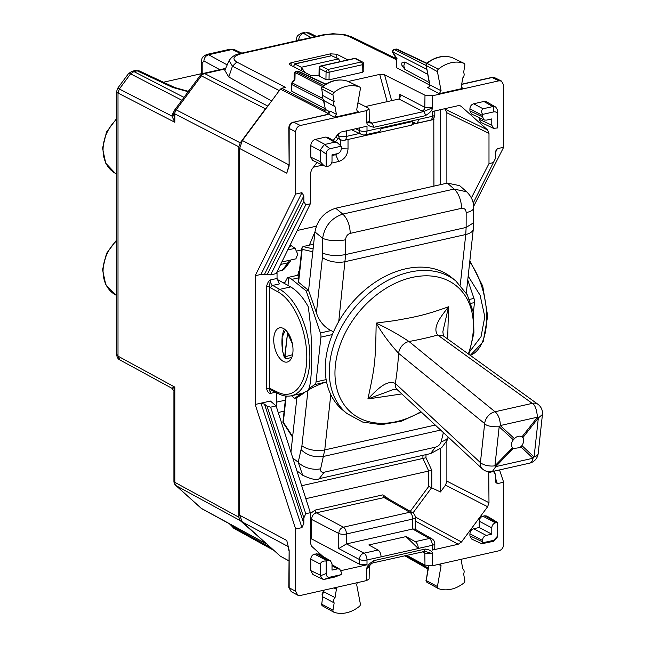 <?xml version="1.0" encoding="UTF-8"?>
<svg xmlns="http://www.w3.org/2000/svg" width="645" height="645" viewBox="0 0 645 645"><rect width="100%" height="100%" fill="white"/><g stroke="black" fill="none" stroke-linecap="round" stroke-linejoin="round"><path stroke-width="0.97" d="M188.912 90.752L187.203 91.163M301.296 70.636L301.296 67.265L338.52 58.889L340.221 61.606M294.596 63.871L301.296 67.265L305.021 72.522M294.588 63.879L331.562 55.728L295.039 63.952L293.91 65.605L293.975 66.943M338.52 58.889L331.562 55.728M266.877 107.392L265.434 108.82L201.353 75.836A5.571 4.41 -62.8 0 1 204.659 73.57L225.444 68.894M120.115 360.055L171.884 388.266C173.844 390.709 174.521 391.854 173.924 391.7L174.811 387.105L174.811 482.315L238.876 517.226L238.876 146.834L240.238 142.827L265.434 108.82M238.876 517.226L240.238 520.62L266.877 544.066M117.987 93.017L119.357 89.01L117.987 93.017L116.584 91.59L117.688 88.244L119.349 89.01L130.58 73.844L133.87 71.571L132.072 71.264L128.581 73.538L130.58 73.844L181.882 100.249M116.584 91.59L116.584 353.976L118.003 356.145L174.811 387.105C171.675 388.08 171.223 388.387 173.432 388.032M116.584 353.984C116.834 357.161 117.979 359.168 120.01 359.999L118.003 356.145L118.003 93.025L174.811 122.268L173.924 115.358M309.326 32.911L306.827 32.653M201.369 73.683L163.443 82.221M133.87 71.571L137.183 70.837L135.232 70.555L132.072 71.264M202.183 73.844L202.183 63.17L203.909 61.001C204.175 57.752 205.747 55.672 208.633 54.761L227.201 64.895M206.666 54.478L208.633 54.761L232.103 49.48L230.152 49.189L206.747 54.454C200.797 57.679 202.345 57.816 201.369 62.178L202.183 63.17M174.988 87.623A5.571 4.289 -64.9 0 0 174.908 87.583L174.908 87.583A5.571 4.289 -64.9 0 0 172.521 87.381L137.183 70.837A5.571 4.289 -64.9 0 1 139.57 71.047L135.232 70.555M304.835 32.387L301.675 33.097L303.553 33.403L306.843 32.661L314.929 36.668M240.504 53.414L232.103 49.48L234.49 49.681L230.152 49.189M299.667 40.103L298.82 39.643A5.571 4.483 -61.4 0 1 303.553 33.403L311.108 37.523M238.876 146.834L174.811 113.859L174.811 122.268L171.925 116.076L172.352 114.504A5.571 2.677 17.8 0 0 173.924 113.842M173.924 114.633L171.925 116.076L119.357 89.01M337.19 135.144L338.762 135.885A5.571 4.354 115.2 0 0 340.955 139.836M341.02 570.631L367.005 564.786L359.346 564.182L311.656 538.922L311.656 519.112C311.922 515.863 313.47 513.767 316.308 512.831L384.073 497.577L386.75 497.932L412.486 512.614M432.303 550.088L434.811 548.46L434.811 543.695A5.571 1.903 180 0 1 432.303 545.291L432.303 550.088L458.216 544.259L415.291 521.031M412.703 529.021L429.296 538.494A5.571 4.386 -60.3 0 1 431.973 538.841L414.872 529.085L412.784 529.005L346.421 543.937L338.762 548.564L338.762 533.463C339.068 530.238 340.616 528.142 343.414 527.183L316.308 512.831A2.225 1.153 77.3 0 1 315.107 510.106L382.872 494.86L389.266 499.367M412.784 529.005L412.784 519.048A5.571 2.878 -102.7 0 0 409.777 512.251L412.453 512.598M297.692 275.278L299.522 269.852M468.173 276.157L480.106 295.257L484.806 316.743L481.041 336.682L469.818 351.477M277.1 279.341L290.629 286.92C297.095 290.629 302.932 297.168 308.141 306.544C312.849 335.352 312.849 383.654 308.141 390.507L302.174 393.345L291.492 395.748L294.547 398.304L301.715 393.45M283.373 361.418A17.544 9.062 77.3 0 1 273.932 343.39A17.544 9.062 77.3 0 1 279.519 327.821A17.544 9.062 77.3 0 1 283.373 328.45A17.544 9.062 77.3 0 1 292.814 346.478A17.544 9.062 77.3 0 1 287.219 362.047A17.544 9.062 77.3 0 1 283.373 361.418M488.733 471.753L488.991 502.721L487.628 506.728L445.518 485.137L446.88 481.13L446.88 440.89M488.991 472.495L493.554 471.463L495.449 474.76L495.755 482.226L497.343 483.637L503.64 482.226L499.528 469.923M461.683 84.382L492.312 77.489L494.812 77.755L501.488 81.06L503.64 84.987L503.64 147.27L473.648 206.368M503.64 482.226L503.64 544.501C503.366 547.742 501.818 549.838 498.988 550.782L432.706 565.697L424.99 565.109L406.64 555.305M473.204 203.135L495.449 158.42L495.481 152.784L496.11 149.898L497.343 148.689L503.64 147.27M471.366 197.918L488.991 163.596L488.991 133.37L446.88 112.794L446.88 183.212M446.88 112.794L444.744 108.707M488.991 133.37L487.628 129.976L445.518 109.4M487.628 129.976L460.691 105.925L458.216 105.675L432.303 111.512L432.303 116.31A5.571 2.878 77.3 0 1 430.465 120.155A5.571 5.571 0 0 0 434.811 114.721A5.571 1.903 180 0 1 432.303 116.31L418.266 119.47A5.571 2.878 77.3 0 1 416.428 123.308A5.571 2.878 77.3 0 1 415.259 123.139L410.946 121.026M359.346 127.928L359.346 130.492A5.571 1.903 180 0 0 367.005 131.008L367.005 126.202L341.1 132.031L337.811 134.305L333.255 140.457M297.684 595.166L291.177 591.618L289.162 587.764L295.668 591.304L295.668 529.029L255.186 404.48L270.392 401.053L276.125 405.931L310.326 512.702L310.326 542.929L311.688 546.315L323.048 556.546M267.046 274.923L303.86 201.53L303.827 195.919L264.474 274.375L270.626 274.867L276.125 273.633L310.326 203.804L310.326 173.578L311.688 169.571L316.977 162.427M264.474 274.375L260.943 274.431L255.186 275.729L295.668 194.072L301.965 192.653L260.943 274.431M240.964 53.309A5.571 2.878 77.3 0 1 240.988 53.301A5.571 2.878 77.3 0 1 242.181 53.487C233.498 55.873 231.692 58.711 236.771 62.009L285.517 87.389L281.704 88.252L280.382 89.155L242.359 140.489L239.634 148.503L239.634 515.21L286.767 540.478L289.129 550.145L288.807 587.345A2.225 0.766 180 0 0 289.162 587.764L289.162 551.104A2.225 0.766 180 0 1 288.807 550.693M255.186 404.48L255.186 275.729M295.668 194.072L295.668 131.79C295.942 128.548 297.49 126.46 300.32 125.509L366.61 110.593L369.117 109.013L368.198 107.997L357.919 102.805M289.162 165.104L289.162 128.444A2.225 0.766 180 0 1 288.807 128.032L289.129 166.031L286.767 173.183L288.67 166.41M295.668 529.029L301.965 527.61L260.943 403.181L264.474 404.133L267.046 406.213L270.626 407.164L276.125 405.931M275.447 392.273L270.231 393.45C268.554 393.168 267.312 391.475 266.506 388.363L266.506 286.751C267.312 283.276 268.554 281.026 270.231 279.986L277.044 278.455L279.39 283.905L272.633 285.429L279.793 289.363L290.629 286.92M271.61 390.394A4.459 2.298 -102.7 0 0 270.231 393.45L269.594 388.58L266.506 388.363M271.698 390.37L271.634 390.41A2.225 1.766 116.1 0 1 270.755 388.822A6.684 3.451 77.3 0 0 269.594 388.58L269.594 286.969A2.225 0.766 0 0 0 266.506 286.751M270.755 287.928A6.684 3.451 77.3 0 1 269.594 286.969L270.231 279.986A4.459 2.298 77.3 0 0 272.633 285.429A2.225 1.733 118.8 0 0 270.755 287.928L277.914 291.863A53.47 27.614 77.3 0 1 306.786 357.104A53.47 27.614 77.3 0 1 277.914 392.329A2.225 1.766 116.1 0 0 278.793 393.918C283.163 396.038 287.396 396.651 291.492 395.748A55.696 28.767 77.3 0 0 309.286 346.792A55.696 28.767 77.3 0 0 279.793 289.363A2.225 1.733 118.8 0 0 277.914 291.863M495.449 474.76L494.247 471.116M501.504 81.06L498.988 80.802L432.706 95.718L424.99 95.218L384.573 74.82L379.712 74.393L348.211 81.48M488.991 163.596L493.554 162.564M270.626 274.867L305.762 204.828L310.326 203.804M305.762 204.828L303.86 201.53M303.827 195.919L301.965 192.653M327.829 137.361L325.677 137.079L334.618 142.174L337.496 142.876L341.205 146.205L341.318 148.592C341.1 151.188 339.859 152.857 337.601 153.615L332.014 154.873L332.014 161.153C331.796 163.749 330.554 165.418 328.289 166.176L326.152 166.523L323.959 165.717L320.218 161.621L320.315 149.938L324.274 144.593L334.618 142.174M324.87 144.375L315.437 139.376L325.677 137.079M315.437 139.376C312.615 140.328 311.067 142.416 310.785 145.657L320.218 150.656M320.218 161.621L310.785 157.17L310.785 145.657M310.785 157.17L312.551 160.339M491.788 125.195L491.788 118.914L486.201 120.172L484.242 119.986L482.484 116.826L482.484 115.463L469.915 108.803C470.132 106.207 471.374 104.538 473.632 103.781L483.871 101.475L486.556 101.829L495.763 107.086L497.464 109.908L497.65 127.928L493.546 128.355L491.788 125.195L479.219 119.269L479.219 117.616M480.976 122.429L479.219 119.269M497.464 109.908L497.65 115.455C497.48 112.714 496.158 111.52 493.691 111.891L482.597 114.391C481.154 111.988 481.315 110.118 483.065 108.771L492.812 106.578L495.763 107.086M482.597 114.391L482.484 115.463M471.672 114.06L469.915 110.9L469.915 108.803M295.668 591.304L297.692 595.166L300.32 595.496L366.61 580.573L369.117 578.976L369.303 566.899M270.626 407.164L305.762 513.726L303.86 517.879L303.827 523.506L301.965 527.61M303.86 517.879L267.046 406.213M305.762 513.726L310.326 512.702M341.205 574.639L330.111 577.13L324.274 579.387L334.618 577.073L341.205 574.639L341.318 572.204L339.746 569.14L332.014 564.722M324.274 579.387L322.685 579.154L320.315 575.824L320.218 564.109C321.242 561.714 323.218 560.707 326.152 561.094L328.289 560.481L330.442 560.763L332.014 563.827L332.014 570.107L337.601 568.85L339.746 569.14M312.986 574.582L310.785 570.631L310.785 559.118C311.011 556.522 312.253 554.853 314.51 554.095L318.525 553.958M495.505 522.845L496.723 522.579L484.798 515.774L482.936 516.193C480.678 516.943 479.437 518.62 479.219 521.216L491.788 527.868C492.006 525.28 493.248 523.603 495.505 522.845L482.936 516.193M479.219 527.497L491.788 534.157L486.201 535.406L473.632 528.755L479.219 527.497L479.219 521.216M491.788 534.157L491.788 527.868M473.632 528.755C471.374 529.505 470.132 531.182 469.915 533.778L482.484 540.437C482.702 537.841 483.944 536.164 486.201 535.406M482.597 542.816L493.691 540.325L493.506 541.3L481.726 543.775L482.597 542.816L482.484 540.437M482.484 541.8L469.915 535.874L469.915 533.778M469.915 535.874L471.672 539.035M493.506 541.3L497.368 537.075L497.545 536.132L497.65 522.498L496.723 522.579M486.951 516.056L484.798 515.774M486.967 516.065L497.65 522.498M239.634 515.21L242.359 521.999L288.275 546.621M288.807 560.803L280.382 556.224L242.359 521.999M288.049 168.772L286.767 173.183L239.634 148.503M289.129 166.031L288.783 165.451L288.025 168.853M287.944 545.291L288.783 549.871M229.12 60.541L232.442 66.225L279.301 90.623M324.935 108.602L291.79 91.211L291.443 84.164A2.225 0.766 180 0 0 291.79 84.568L323.605 100.773M295.668 131.79L289.162 128.444C289.428 125.203 290.984 123.106 293.814 122.163L325.927 114.754A2.225 1.153 77.3 0 1 326.402 114.826L328.619 114.109L324.774 111.545L325.338 109.376L323.838 100.547L335.037 106.659L336.4 114.35L334.57 117.245L358.523 111.851L357.532 111.754L356.701 109.747L360.353 88.97A2.225 1.75 117.5 0 0 359.523 86.962A2.225 1.75 117.5 0 0 359.386 86.906A33.419 26.235 117.5 0 0 333.957 92.485A2.225 1.75 117.5 0 0 332.973 94.968L334.166 101.716A4.039 3.169 117.5 0 0 333.626 103.893A4.039 3.169 117.5 0 0 335.037 106.659M429.554 85.011L396.481 67.652L396.127 58.26M404.842 69.338L403.794 65.911L404.842 62.017L401.867 62.904L401.746 64.089L401.867 65.226L404.842 69.338L429.191 82.487M404.842 62.017L427.643 74.328M397.135 58.147L396.481 58.058L396.481 67.652M319.001 75.368L316.953 75.828L310.777 75.425L289.758 64.806L289.025 64.016L291.024 62.734L291.201 65.54M347.897 59.88L336.714 54.236L330.546 53.841L291.024 62.734M363.466 71.192L362.829 72.224L329.031 79.835L325.943 79.633L318.993 75.9M341.205 146.205L330.111 148.705C327.636 149.447 326.322 151.228 326.152 154.05L326.152 166.523M229.16 523.627L232.442 526.514L270.964 547.742M326.152 561.094L326.152 573.574L320.315 575.824M330.111 577.13C327.636 577.501 326.322 576.316 326.152 573.574M493.691 540.325L497.545 536.132M271.626 100.983L228.781 76.997L224.823 70.321L229.007 60.775C233.571 53.817 239.311 54.067 240.988 53.301L322.75 34.903L323.943 35.088C333.804 33.298 342.277 33.83 349.364 36.676L396.135 59.582M327.902 114.076L327.894 113.335L327.071 114.439M322.403 86.462L295.112 72.562A2.225 1.484 -178.7 0 0 294.225 73.707L294.088 79.859M294.152 79.77L294.95 79.424L292.33 82.963L291.887 82.834A2.225 2.225 0 0 0 291.443 84.164M325.943 79.633L326.064 71.95L319.477 68.523A2.225 0.742 -179.1 0 1 319.114 68.112A2.225 2.225 0 0 1 320.855 65.967L321.339 66.048A2.225 1.75 117.5 0 0 319.477 68.523L319.356 76.312M320.847 65.967L354.411 58.413A2.225 1.153 77.3 0 1 354.903 58.493A2.225 1.75 -62.5 0 1 355.927 58.614A2.225 2.225 0 0 0 354.403 58.421M329.031 79.835L329.144 72.2A2.225 0.742 0.9 0 1 326.064 71.95A2.225 1.75 117.5 0 1 327.918 69.475L361.482 61.92L362.708 64.645A2.225 0.782 -0.9 0 0 363.716 63.976A2.225 2.225 0 0 0 362.514 62.033A2.225 1.75 117.5 0 0 361.482 61.92L354.903 58.493L321.339 66.048L327.918 69.475A2.225 1.153 77.3 0 1 329.144 72.2L362.708 64.645L362.829 72.224M294.225 73.707A2.225 2.225 0 0 1 295.966 71.587L323.669 85.527M295.966 71.587L297.498 71.24A2.225 1.153 77.3 0 1 297.966 71.313L325.523 84.302M394.256 49.471L425.942 65.411M426.748 63.17L397.272 49.27A2.225 1.742 115.2 0 0 396.296 49.181L394.764 49.528A2.225 1.782 117 0 0 392.902 52.043A2.225 1.064 149.3 0 0 392.87 52.769A2.225 2.225 0 0 1 394.305 49.455L395.828 49.117A2.225 1.153 77.3 0 1 396.296 49.181L426.458 63.404M418.266 119.47L381.042 127.847A5.571 2.878 77.3 0 1 379.204 131.685L365.167 134.845A5.571 2.878 77.3 0 0 367.005 131.008L381.042 127.847M355.669 128.758L359.346 130.492A5.571 4.354 115.2 0 0 361.539 134.434A5.571 5.571 0 0 0 365.167 134.845M346.502 543.92L363.998 553.184A5.571 2.878 -102.7 0 1 367.005 559.981A5.571 1.903 180 0 1 359.346 559.465A5.571 4.289 -62.1 0 1 363.998 553.184L378.034 550.032L368.819 544.961L406.044 536.592L418.266 548.54L367.005 559.981L367.005 564.786M418.266 548.54L418.266 548.452A5.571 2.878 77.3 0 0 415.259 541.655L406.044 536.592M378.034 550.032A5.571 2.878 77.3 0 1 381.042 556.828M422.007 111.021L423.475 111.609A3.338 1.725 77.3 0 1 425.305 115.697L374.003 127.25L372.165 123.155L423.475 111.609L432.521 107.796L424.805 107.312A3.338 2.62 -62.5 0 1 422.007 111.021L398.9 99.008L365.344 106.562M424.99 565.109L424.805 553.104L432.521 553.708L432.706 565.697M369.303 566.866L369.617 565.77L366.795 568.495L369.303 566.842M369.117 109.005L369.303 121.002L366.795 122.59L366.61 110.593M398.9 99.008L400.376 96.71L399.852 94.339L399.787 98.467M369.359 121.518L372.165 123.155L366.795 122.59C366.997 124.969 369.4 126.517 374.003 127.25M425.007 551.338L432.521 553.708C432.311 551.33 429.909 549.774 425.305 549.048L424.208 551.354A3.338 2.62 117.5 0 1 424.805 553.104L422.265 551.789M458.216 544.259L461.506 541.985L487.628 506.728M366.61 580.573L366.795 568.495C366.997 566.028 369.4 563.391 374.003 560.594A3.338 1.725 77.3 0 1 372.899 562.9L425.071 551.346M461.385 86.22L462.215 88.196L463.215 88.292L439.253 93.686L441.075 90.76L437.431 71.619A2.225 1.75 117.5 0 1 438.398 69.12A33.419 26.235 117.5 0 1 463.82 63.258A2.225 1.75 117.5 0 1 463.973 63.323A2.225 1.75 117.5 0 1 464.811 65.298L463.618 72.587A4.039 3.169 117.5 0 1 464.15 74.514A4.039 3.169 117.5 0 1 462.739 77.924L461.385 86.22M334.57 117.245L328.619 114.109L330.458 111.214L328.571 111.142L325.338 109.376L324.524 104.458M427.038 582.282A1.862 1.459 -62.5 0 1 426.869 582.201A1.862 1.459 -62.5 0 1 426.224 580.556L437.431 586.531A2.225 1.75 117.5 0 0 438.189 588.498A2.225 1.75 117.5 0 0 438.398 588.595A33.419 26.235 117.5 0 0 463.82 583.015A2.225 1.75 117.5 0 0 464.811 580.532L463.618 573.784A4.039 3.169 117.5 0 0 464.15 571.607A4.039 3.169 117.5 0 0 462.739 568.842L461.385 561.15L461.925 559.126M437.431 586.531L441.075 565.754L440.543 563.94M333.965 587.926L336.4 589.28L335.037 597.576A4.039 3.169 117.5 0 0 333.626 600.979A4.039 3.169 117.5 0 0 334.166 602.914L332.973 610.202A2.225 1.75 117.5 0 0 333.739 612.145A2.225 1.75 117.5 0 0 333.957 612.242A33.419 26.235 117.5 0 0 359.386 606.373A2.225 1.75 117.5 0 0 360.353 603.881L356.701 584.741L357.241 582.685M336.4 589.28L335.851 587.498M322.613 596.569L321.766 604.22A1.862 1.459 117.5 0 0 322.411 605.84A1.862 1.459 117.5 0 0 322.597 605.929M324.282 592.021L335.037 597.576M323.645 590.24L322.081 594.593L322.968 596.939L334.166 602.914M322.637 596.399L321.766 604.22L332.973 610.202M428.377 565.947L426.224 580.556L428.788 565.979M452.427 57.736A1.862 1.459 117.5 0 0 452.314 57.671A1.862 1.459 117.5 0 0 452.177 57.615L463.82 63.258M451.984 57.55L452.089 57.574C443.526 54.914 435.004 56.833 426.53 63.347L427.038 63.42A1.862 1.459 117.5 0 0 426.224 65.508L437.431 71.619M428.869 80.794L426.224 65.508L429.876 84.858C430.36 86.382 429.473 87.204 427.208 87.333L439.253 93.686M463.973 63.323L452.177 57.615A33.048 25.945 117.5 0 0 427.038 63.42L438.398 69.12M428.369 87.139L427.208 87.333M334.166 101.716L322.968 95.605L322.427 97.782L322.645 95.226L321.766 88.857A1.862 1.459 -62.5 0 1 322.597 86.777A33.048 25.945 -62.5 0 1 347.744 81.262L359.386 86.906M323.782 100.515L322.427 97.782M322.637 95.307L321.766 88.857L332.973 94.968M321.428 88.454L321.589 87.325L322.597 86.777L333.957 92.485M281.704 88.252L324.814 110.537M324.983 110.279L324.774 111.545M301.683 485.717L422.918 458.434L422.918 455.322M305.835 498.682L428.723 471.027L422.91 458.434L425.982 457.773L425.982 454.628M410.276 511.356L428.731 486.443L440.462 491.958L445.518 485.137M276.802 408.059L276.802 392.942M310.326 538.035L311.656 538.922L310.326 539.22M412.969 512.928L431.795 487.515L431.795 470.366L428.723 471.027L428.731 486.443M440.462 491.958L440.462 448.71M322.427 594.996L324.072 590.151M284.735 282.099A44.553 34.975 117.5 0 0 283.429 282.889M277.044 271.739L277.044 278.455M295.902 258.847L297.732 254.13L295.055 248.309L287.71 249.962M440.221 109.731L440.221 184.704M288.928 247.486L290.645 245.914L290.645 243.971M290.645 245.253L295.055 248.309M290.645 260.048L290.153 261.596L284.485 268.86L282.155 270.392L277.156 271.521M290.153 261.596L288.138 262.765L280.615 264.458M314.308 237.868L314.308 233.345L309.366 245.148M314.308 233.345L314.945 231.974M335.263 137.74L336.11 137.546M335.513 141.747L338.246 138.562M316.332 226.193L297.248 230.491M296.974 250.978L301.699 249.921M433.803 117.922L433.932 186.123M331.635 163.08L338.714 161.492L335.706 154.695L332.014 155.526M338.714 161.492C344.365 159.597 347.47 155.413 348.018 148.93L341.318 148.777M473.398 312.414L474.462 302.578A5.571 2.878 -102.7 0 0 473.962 298.401L469.544 299.401M467.754 280.027L473.962 298.401M460.248 285.114L465.754 234.522A16.706 7.909 6.2 0 0 473.325 228.911L466.319 293.136M435.262 425.055L324.757 449.92L320.646 468.794A16.706 9.828 -166.4 0 1 298.216 462.207L292.83 458.095M322.661 253.058L322.621 238.247A16.706 5.74 -0.2 0 0 345.607 239.747L345.647 254.565C336.755 256.202 329.095 255.702 322.661 253.058L322.436 257.476A16.706 7.909 -173.8 0 0 345.277 261.636L465.754 234.522L466.133 227.443L345.647 254.565L338.754 321.492M473.696 207.763A16.706 5.692 -179.8 0 1 473.696 207.883A16.706 5.692 -179.8 0 1 466.174 212.616C465.908 209.44 464.368 208.013 461.538 208.327A16.706 8.627 -102.7 0 0 454.104 189.058L342.809 214.1C331.49 217.913 324.766 225.96 322.621 238.247L314.954 231.926L308.576 290.468L316.397 312.857C319.033 320.839 323.879 326.757 330.933 330.587L333.57 331.732M332.36 334.553L320.928 337.133A5.571 2.878 -102.7 0 0 320.42 332.957L306.246 290.992L291.822 279.366A16.706 8.627 -102.7 0 0 288.799 277.793L287.968 285.429M308.899 388.588L314.792 384.589A5.571 2.878 -102.7 0 0 316.05 381.872L320.928 337.133M307.947 390.386C311.737 387.798 317.517 385.081 325.306 382.227L326.539 381.759M443.357 432.593L441.212 441.664A16.706 9.885 13.3 0 0 448.259 437.149M312.793 251.735L302.174 249.349L298.587 282.276L308.576 290.468L306.246 290.992M304.827 392.474L296.877 397.78L294.547 398.304M291.79 357.338L287.17 358.636M296.877 397.78L290.943 452.209M447.356 183.099L459.675 185.655L466.633 191.791L454.104 189.058L447.356 183.099L335.69 208.23C324.258 211.931 317.348 219.832 314.954 231.926M319.122 478.679L430.546 453.604L435.512 447.154L324.217 472.204C321.452 472.575 320.259 471.439 320.646 468.794M307.923 390.677L301.916 445.768L298.216 462.207L302.65 475.22C311.39 479.34 316.921 480.485 319.251 478.646L324.217 472.204M335.69 208.23L342.809 214.1C347.429 218.615 349.913 225.041 350.243 233.377C347.413 234.328 345.865 236.457 345.607 239.747M287.896 332.731A2.225 0.693 155.9 0 0 287.557 333.054L284.663 356.524A2.225 2.145 -108.5 0 0 287.331 358.604A2.225 2.145 -108.5 0 1 284.671 356.516L284.961 356.854A2.225 1.911 74.2 0 0 287.339 358.604L287.275 358.62C285.074 358.475 284.002 357.773 284.05 356.524L283.977 355.806C282.179 350.63 281.567 344.414 282.139 337.15L285.501 329.966M287.581 332.296L287.259 332.675L286.686 330.95M284.437 283.453L287.557 277.552L288.799 277.793M302.174 249.349L301.908 247.906L302.989 246.583L311.858 244.592L313.534 244.947M298.587 282.276L298.24 281.631L301.916 247.906M286.178 396.078L283.332 422.225L283.848 422.185M292.58 437.189L282.905 422.362L285.767 396.038M468.834 354.315L473.922 332.949L473.422 312.591L467.27 294.781L455.838 280.986L451.806 277.673A85.769 61.211 129.4 0 0 370.198 285.767A85.769 61.211 129.4 0 0 342.93 410.236L346.97 413.55L362.708 422.08L381.348 424.66L401.383 421.209L421.33 412.099M443.47 335.997L442.849 331.732L448.549 306.786L447.678 339.02M448.549 306.786C424.208 315.453 415.461 316.929 394.256 320.702L376.172 323.081C375.527 361.555 375.035 366.126 367.9 398.957C375.648 391.144 386.371 379.034 395.345 383.469A11.142 7.958 -47.1 0 0 397.239 389.685L482.307 468.826A11.142 7.958 -47.1 0 1 480.412 462.618A11.142 5.273 6.2 0 0 494.917 465.819L499.174 426.797A11.142 7.184 -47.3 0 0 500.254 425.555L537.479 417.178A11.142 0.927 38.2 0 1 538.341 417.984L542.445 414.493A11.142 11.142 0 0 0 537.898 404.246L443.373 335.908L437.721 335.029C431.69 327.233 442.035 315.292 448.549 306.786L448.549 306.786M401.811 393.934L367.9 398.957L393.087 389.636L397.32 389.741M513.331 439.842C511.179 442.776 510.888 445.413 512.469 447.751L513.331 448.549L519.902 447.614L521.95 445.614C523.869 442.486 524.151 439.858 522.813 437.713L521.95 436.907C519.91 435.697 517.701 435.988 515.307 437.778L513.331 439.842L499.174 426.797C491.176 426.934 486.338 425.869 484.661 423.596L398.626 353.339A11.142 8.28 -50.8 0 1 408.986 341.495C398.078 334.287 387.145 328.152 376.172 323.081L376.172 323.081C382.324 333.65 389.814 343.737 398.626 353.339A230.749 114.092 78.4 0 1 395.345 383.469L480.412 462.618L484.661 423.596A11.142 8.28 -50.8 0 1 495.029 411.752L532.246 403.375C534.89 404.552 536.632 409.156 537.479 417.178L521.95 436.907L522.813 437.713L538.341 417.984L534.084 457.007A11.142 5.273 6.2 0 0 538.188 453.508L542.445 414.461M537.898 404.246A11.142 7.925 -54.1 0 0 532.246 403.375L437.721 335.029A230.749 104.087 -174.9 0 1 408.986 341.495L495.029 411.752A11.142 5.757 77.3 0 1 500.254 425.555L514.412 438.608M513.122 448.396L495.779 466.617L494.917 465.819L512.469 447.751M482.307 468.826A11.142 11.142 0 0 0 492.345 471.543L495.779 466.617L533.004 458.24A11.142 5.757 77.3 0 1 529.561 463.166A11.142 11.142 0 0 0 538.188 453.508M116.584 119.406A34.145 26.8 117.5 0 0 115.318 173.328L105.74 163.209L102.555 148.229L106.498 132.048L116.584 118.616M116.584 240.037L106.498 253.469L102.555 269.65L105.74 284.63L115.318 294.749A34.145 26.8 -62.5 0 1 116.584 240.827M184.002 97.379L133.894 71.579L130.588 73.852M203.909 61.001L219.84 69.7M297.24 40.643L298.82 39.643M296.281 40.796L296.281 40.82C297.264 36.459 295.708 36.322 301.683 33.097M173.924 391.7L173.924 481.275A5.571 1.903 180 0 0 174.811 482.315A5.571 4.378 118.6 0 0 176.166 485.701L201.353 508.373L265.434 543.292M240.238 520.62L176.166 485.701A5.571 3.378 132 0 1 175.763 485.419L200.958 508.091A5.571 3.378 132 0 0 201.353 508.373A5.571 4.378 118.6 0 0 202.014 508.841L266.095 543.759M267.836 106.094L204.659 73.57A5.571 2.878 77.3 0 0 203.457 73.385L225.669 68.386M240.238 142.827L176.166 109.852L201.353 75.836A5.571 0.685 -143.5 0 0 200.208 75.505A5.571 5.571 0 0 1 203.457 73.385M175.013 109.513A5.571 5.571 0 0 0 173.924 112.827A5.571 1.903 180 0 0 174.811 113.859A5.571 4.41 -62.8 0 1 176.166 109.852A5.571 0.685 36.5 0 0 175.013 109.513L200.208 75.505M172.521 87.381L188.187 91.727M174.497 110.424L172.352 114.504M338.762 133.273L338.762 135.885A5.571 1.903 0 0 0 346.421 136.401L346.421 130.838M340.931 139.82A5.571 5.571 0 0 0 344.583 140.247A5.571 2.878 77.3 0 0 346.421 136.401L359.475 133.467M381.01 128.621L412.147 121.615M412.776 121.921A5.571 2.878 77.3 0 1 410.946 125.307A5.571 5.571 0 0 0 414.485 122.76M338.762 548.564L359.346 559.465L359.346 564.182M346.421 543.937L346.421 533.979L412.784 519.048A5.571 1.903 0 0 0 415.291 517.451A5.571 5.571 0 0 0 412.429 512.59M310.326 518.798L338.762 533.463A5.571 1.903 0 0 0 346.421 533.979A5.571 2.878 -102.7 0 0 343.414 527.183L409.777 512.251L384.073 497.577L382.872 494.86M469.729 261.894A55.696 28.767 77.3 0 1 486.677 317.001A55.696 28.767 77.3 0 1 470.286 355.363L483.153 341.81L487.676 316.179L482.734 286.082L469.858 260.677M276.802 402.101L285.316 400.182M270.755 388.822L277.914 392.329M488.991 502.721L446.88 481.13M497.343 483.637L495.465 477.961M497.343 148.689L495.497 152.365M461.506 106.473L459.772 105.635M289.129 550.145L289.162 551.104M461.715 84.197L491.829 77.416L498.988 80.802M326.402 114.826L293.814 122.163L300.32 125.509M492.812 106.578L483.871 101.475M483.065 108.771L473.632 103.781M482.484 116.826L469.915 110.9M303.827 523.506L264.474 404.133M337.601 568.85L332.014 565.665M328.289 560.481L316.373 553.676M327.079 560.755L314.51 554.095M320.218 564.109L310.785 559.118M320.218 575.082L310.785 570.631M242.359 140.489L288.807 164.814M396.135 58.614L351.839 36.918A5.571 4.346 116.1 0 0 349.364 36.676M242.181 53.487L323.943 35.088M236.771 62.009L232.442 66.225L228.781 76.997M322.153 98.161L292.33 82.963A2.225 1.782 -63 0 0 291.79 84.568L291.79 91.211M396.481 58.058L392.902 52.043L426.668 69.241M330.546 53.841L330.611 55.768M336.714 54.236L336.851 58.131M330.111 148.705L324.274 144.593M326.152 154.05L320.315 149.938M493.691 111.891L493.506 106.514M231.886 525.119L232.442 526.514A5.571 4.394 118.9 0 0 234.111 528.473L273.94 550.427M406.084 555.434L428.022 567.955M280.382 556.224L288.807 560.755M280.382 89.155L327.894 113.335L328.571 111.142M325.87 84.1L298.941 71.401A2.225 1.742 115.2 0 0 297.966 71.313L296.434 71.659A2.225 1.782 117 0 0 295.112 72.562L294.95 79.424M415.259 541.655L429.296 538.494A5.571 2.878 -102.7 0 1 432.303 545.291L418.266 548.452M391.628 100.644L384.573 74.82M387.161 101.652L379.712 74.393M371.173 122.461A3.338 2.62 -62.5 0 1 369.787 122.356M424.99 95.218L424.805 107.312L399.852 94.339M425.305 115.697C429.909 112.907 432.311 110.271 432.521 107.796L432.706 95.718M374.003 560.594L425.305 549.048M461.53 87.478L463.215 88.292M330.458 111.214L336.4 114.35M438.608 564.375L441.075 565.754M429.215 81.197L429.876 84.858L441.075 90.76M356.846 111.037L358.523 111.851M310.326 513.541L315.107 510.106M461.506 541.985L415.267 516.968M431.795 470.366L425.982 457.773M288.113 262.773L282.155 270.392M288.138 262.765L288.138 260.588M413.332 124.114L433.932 119.478M348.018 148.93L348.018 139.473M313.462 167.176L322.661 165.104M334.844 154.236L335.706 154.695L338.044 153.486M340.358 145.222L340.358 139.554M474.462 302.578L471.068 303.344M440.648 430.07L323.645 456.402C314.792 457.7 307.318 455.499 301.215 449.815M466.633 191.791C471.406 196.386 473.761 201.748 473.696 207.883L473.317 228.902A16.706 7.909 6.2 0 0 473.341 228.725M322.436 257.476L316.397 312.857M330.933 330.587L320.42 332.957M326.136 379.599L316.05 381.872M325.306 382.227L314.792 384.589M330.788 394.595L324.757 449.92A16.706 7.909 -173.8 0 1 301.916 445.768M441.212 441.664C440.301 444.421 438.398 446.259 435.512 447.154M473.664 222.719L466.133 227.443L466.174 212.616M461.538 208.327L350.243 233.377M284.05 356.524L282.655 351.372L282.139 337.15M292.564 354.702L284.961 356.854L287.557 333.054L292.427 343.97M284.663 356.524L283.977 355.806M298.7 271.368L299.377 271.214M291.822 279.366L298.651 277.826M313.107 248.849L302.997 246.583M292.653 436.512L283.332 422.225M468.343 353.96A82.334 58.759 129.4 0 0 453.104 283.461A82.334 58.759 129.4 0 0 378.107 293.701A82.334 58.759 129.4 0 0 338.367 393.611A82.334 58.759 129.4 0 0 420.895 411.687M455.838 280.986A85.769 61.211 129.4 0 0 374.237 289.073A85.769 61.211 129.4 0 0 346.97 413.55M521.95 445.614L534.084 457.007A11.142 8.361 -46.8 0 1 533.004 458.24L520.87 446.856M117.688 88.244L128.573 73.538M115.318 173.328L116.584 174.029M115.318 294.749L116.584 295.45M188.453 91.372L174.9 87.583L139.57 71.047M201.369 74.344L201.369 62.178M234.49 49.681L241.819 53.116M200.958 508.091A5.571 5.571 0 0 0 202.022 508.841M173.924 481.275A5.571 5.571 0 0 0 175.763 485.419M316.292 36.362L309.342 32.919M173.924 112.827L173.924 115.6M434.811 110.948L434.811 114.721M344.583 140.247L410.946 125.307M335.585 137.304L340.987 139.852M415.291 529.319L415.291 517.451M278.229 412.502L284.123 411.179M271.634 390.41L278.793 393.918M327.845 137.369L337.496 142.876M312.567 160.347L323.959 165.717M493.562 128.371L480.993 122.437M484.258 119.994L471.688 114.068M330.458 560.771L318.541 553.966M322.685 579.154L313.01 574.598M471.688 539.043L481.726 543.775M288.807 164.685L288.783 165.467M491.837 77.416L494.812 77.755M288.807 128.032C288.992 125.009 290.5 123.034 293.338 122.09M351.839 36.918L344.664 34.645L332.917 33.725L322.75 34.903M319.114 68.112L318.993 75.884M363.828 71.587L363.716 63.976M234.111 528.473L229.023 523.337M291.185 591.626L288.807 587.345M294.176 79.746L291.887 82.834M392.87 52.769L396.135 58.268M355.927 58.614L362.514 62.033M404.721 555.74L427.853 568.938M298.941 71.401A2.225 2.225 0 0 0 297.49 71.248M397.272 49.27A2.225 2.225 0 0 0 395.828 49.117M416.428 123.308L430.465 120.155M351.485 129.693L361.571 134.45M434.811 543.695A5.571 5.571 0 0 0 431.948 538.833M369.303 121.034L369.633 122.284M372.899 562.9C371.867 563.222 370.77 564.182 369.617 565.77M327.829 114.181L325.927 114.754M321.428 603.817L322.411 605.849L333.739 612.145M425.885 580.161L426.869 582.201L438.189 588.498M425.885 65.121L426.538 63.339M429.522 84.406C429.239 86.567 428.844 87.486 428.32 87.156M322.089 86.704C330.611 80.278 339.133 78.456 347.663 81.23L359.523 86.962M324.177 104.047L323.524 100.346M324.983 108.916L324.822 110.537M322.081 594.593L322.71 596.714M322.081 97.371L323.822 100.539M295.99 258.822L281.809 262.015M302.65 475.22L296.91 470.834M448.388 437.27L447.324 439.995L441.72 447.614L430.683 453.572M282.075 336.827L283.437 330.853L284.453 329.111M287.63 277.535L298.966 274.988M492.345 471.543L529.561 463.166"/></g></svg>
